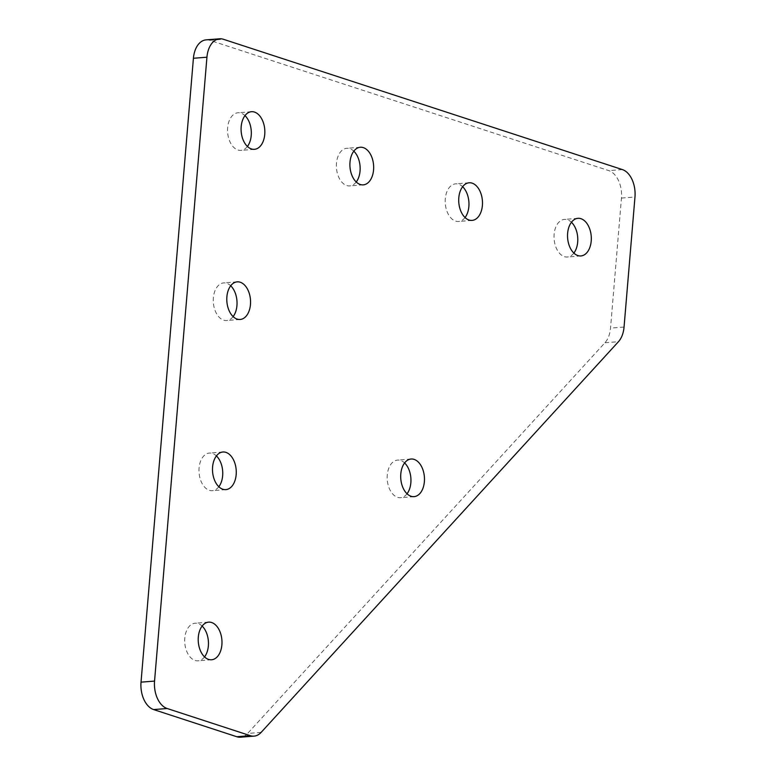 <?xml version="1.0" encoding="UTF-8"?>
<svg xmlns="http://www.w3.org/2000/svg" width="776" height="776" viewBox="0 0 776 776"><rect width="100%" height="100%" fill="white"/><g stroke="black" fill="none" stroke-linecap="round" stroke-linejoin="round"><path stroke-width="0.58" stroke-dasharray="3.88 2.91" d="M407.041 493.779A18.866 11.834 -94.5 0 1 400.542 497.697A18.866 11.834 -94.5 0 1 387.272 475.048A18.866 11.834 -94.5 0 1 397.584 460.09A18.866 11.834 -94.5 0 1 404.616 462.952M573.871 253.083A18.866 11.834 -94.5 0 1 567.382 257.001A18.866 11.834 -94.5 0 1 554.112 234.352A18.866 11.834 -94.5 0 1 564.424 219.395A18.866 11.834 -94.5 0 1 571.456 222.256M465.057 217.542A18.866 11.834 -94.5 0 1 458.558 221.461A18.866 11.834 -94.5 0 1 445.298 198.801A18.866 11.834 -94.5 0 1 455.609 183.844A18.866 11.834 -94.5 0 1 462.632 186.715M356.233 182.001A18.866 11.834 -94.5 0 1 349.743 185.92A18.866 11.834 -94.5 0 1 336.474 163.261A18.866 11.834 -94.5 0 1 346.785 148.303A18.866 11.834 -94.5 0 1 353.808 151.174M204.544 656.903A18.866 11.834 -94.5 0 1 198.055 660.822A18.866 11.834 -94.5 0 1 184.785 638.173A18.866 11.834 -94.5 0 1 195.096 623.215A18.866 11.834 -94.5 0 1 202.129 626.077M218.832 486.756A18.866 11.834 -94.5 0 1 212.343 490.675A18.866 11.834 -94.5 0 1 199.073 468.025A18.866 11.834 -94.5 0 1 209.384 453.058A18.866 11.834 -94.5 0 1 216.417 455.929M233.12 316.608A18.866 11.834 -94.5 0 1 226.631 320.527A18.866 11.834 -94.5 0 1 213.361 297.868A18.866 11.834 -94.5 0 1 223.672 282.91A18.866 11.834 -94.5 0 1 230.695 285.781M247.408 146.46A18.866 11.834 -94.5 0 1 240.919 150.379A18.866 11.834 -94.5 0 1 227.649 127.72A18.866 11.834 -94.5 0 1 237.96 112.763A18.866 11.834 -94.5 0 1 244.983 115.624M206.106 39.867A23.222 14.569 -94.5 0 1 209.83 40.323L608.85 170.642A23.222 14.569 -94.5 0 1 621.45 198.064L610.528 328.112A23.222 14.569 -94.5 0 1 604.931 342.769L247.622 733.446A23.222 14.569 -94.5 0 1 240.531 737.2M604.931 342.769L618.453 341.702M261.143 732.379L247.622 733.446M624.049 327.045L610.528 328.112M621.45 198.064L634.972 197.007M209.83 40.323L223.352 39.266M622.362 169.575L608.85 170.642M411.105 459.023L397.584 460.09M577.945 218.328L564.424 219.395M469.121 182.787L455.609 183.844M360.306 147.246L346.785 148.303M208.618 622.148L195.096 623.215M222.906 452.001L209.384 453.058M237.194 281.853L223.672 282.91M251.482 111.705L237.96 112.763M254.441 149.322L240.919 150.379M240.153 319.47L226.631 320.527M225.864 489.617L212.343 490.675M211.576 659.765L198.055 660.822M363.255 184.863L349.743 185.92M472.08 220.403L458.558 221.461M580.904 255.944L567.382 257.001M414.064 496.64L400.542 497.697"/><path stroke-width="1.16" d="M404.616 462.952A18.866 11.834 -94.5 0 1 410.853 482.74A18.866 11.834 -94.5 0 1 407.041 493.779M400.794 473.981A18.866 11.834 -94.5 0 1 411.105 459.023A18.866 11.834 -94.5 0 1 424.375 481.683A18.866 11.834 -94.5 0 1 414.064 496.64A18.866 11.834 -94.5 0 1 400.794 473.981M571.456 222.256A18.866 11.834 -94.5 0 1 577.693 242.044A18.866 11.834 -94.5 0 1 573.871 253.083M567.634 233.285A18.866 11.834 -94.5 0 1 577.945 218.328A18.866 11.834 -94.5 0 1 591.215 240.987A18.866 11.834 -94.5 0 1 580.904 255.944A18.866 11.834 -94.5 0 1 567.634 233.285M462.632 186.715A18.866 11.834 -94.5 0 1 468.869 206.503A18.866 11.834 -94.5 0 1 465.057 217.542M458.81 197.744A18.866 11.834 -94.5 0 1 469.121 182.787A18.866 11.834 -94.5 0 1 482.391 205.446A18.866 11.834 -94.5 0 1 472.08 220.403A18.866 11.834 -94.5 0 1 458.81 197.744M353.808 151.174A18.866 11.834 -94.5 0 1 360.054 170.963A18.866 11.834 -94.5 0 1 356.233 182.001M349.995 162.203A18.866 11.834 -94.5 0 1 360.306 147.246A18.866 11.834 -94.5 0 1 373.566 169.905A18.866 11.834 -94.5 0 1 363.255 184.863A18.866 11.834 -94.5 0 1 349.995 162.203M202.129 626.077A18.866 11.834 -94.5 0 1 208.366 645.865A18.866 11.834 -94.5 0 1 204.544 656.903M198.307 637.106A18.866 11.834 -94.5 0 1 208.618 622.148A18.866 11.834 -94.5 0 1 221.887 644.808A18.866 11.834 -94.5 0 1 211.576 659.765A18.866 11.834 -94.5 0 1 198.307 637.106M216.417 455.929A18.866 11.834 -94.5 0 1 222.654 475.717A18.866 11.834 -94.5 0 1 218.832 486.756M212.595 466.958A18.866 11.834 -94.5 0 1 222.906 452.001A18.866 11.834 -94.5 0 1 236.176 474.66A18.866 11.834 -94.5 0 1 225.864 489.617A18.866 11.834 -94.5 0 1 212.595 466.958M230.695 285.781A18.866 11.834 -94.5 0 1 236.942 305.569A18.866 11.834 -94.5 0 1 233.12 316.608M226.883 296.81A18.866 11.834 -94.5 0 1 237.194 281.853A18.866 11.834 -94.5 0 1 250.464 304.512A18.866 11.834 -94.5 0 1 240.153 319.47A18.866 11.834 -94.5 0 1 226.883 296.81M244.983 115.624A18.866 11.834 -94.5 0 1 251.23 135.422A18.866 11.834 -94.5 0 1 247.408 146.46M241.171 126.663A18.866 11.834 -94.5 0 1 251.482 111.705A18.866 11.834 -94.5 0 1 264.752 134.364A18.866 11.834 -94.5 0 1 254.441 149.322A18.866 11.834 -94.5 0 1 241.171 126.663M219.627 38.8A23.222 14.569 85.5 0 1 223.352 39.266L622.362 169.575A23.222 14.569 85.5 0 1 634.972 197.007L624.049 327.045A23.222 14.569 85.5 0 1 618.453 341.702L261.143 732.379A23.222 14.569 85.5 0 1 254.053 736.133L240.531 737.2A23.222 14.569 -94.5 0 1 236.806 736.734L153.638 709.574A23.222 14.569 -94.5 0 1 141.028 682.153L193.418 58.268A23.222 14.569 -94.5 0 1 206.106 39.867L219.627 38.8A23.222 14.569 85.5 0 0 206.94 57.211L193.418 58.268M141.028 682.153L154.55 681.085L206.94 57.211M154.55 681.085A23.222 14.569 85.5 0 0 167.15 708.507L153.638 709.574M236.806 736.734L250.328 735.677L167.15 708.507M250.328 735.677A23.222 14.569 85.5 0 0 254.053 736.133"/></g></svg>
